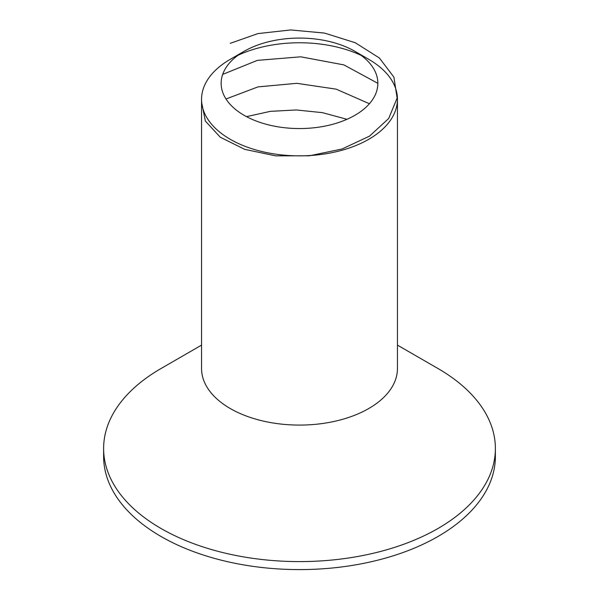 <?xml version="1.0" encoding="UTF-8"?>
<svg xmlns="http://www.w3.org/2000/svg" width="599" height="599" viewBox="0 0 599 599"><rect width="100%" height="100%" fill="white"/><g stroke="black" fill="none" stroke-linecap="round" stroke-linejoin="round"><path stroke-width="0.9" d="M397.444 345.114L438.011 368.542A195.88 113.091 180 0 1 495.38 448.509L495.38 456.505A195.88 113.091 180 0 1 438.011 536.472A195.88 113.091 180 0 1 224.543 560.986A195.88 113.091 180 0 1 103.62 456.505L103.62 448.509A195.88 113.091 180 0 1 160.989 368.542L201.556 345.114M495.38 448.509A195.88 113.091 180 0 1 438.011 528.475A195.88 113.091 180 0 1 224.543 552.989A195.88 113.091 180 0 1 103.62 448.509M354.908 51.327L368.752 59.331A97.944 56.546 180 0 1 397.444 99.307L397.444 368.535A97.944 56.546 180 0 1 368.752 408.525A97.944 56.546 180 0 1 262.018 420.783A97.944 56.546 180 0 1 201.556 368.535L201.556 99.307A97.944 56.546 180 0 1 230.248 59.331A97.944 56.546 180 0 1 230.248 59.323L244.1 51.327A78.349 45.239 0 0 0 244.093 51.327A78.349 45.239 0 0 0 244.1 115.308A78.349 45.239 0 0 0 354.9 115.308A78.349 45.239 0 0 0 354.908 51.327A78.349 45.239 0 0 0 244.1 51.327L230.248 59.331M237.945 55.325A97.944 56.546 180 0 1 361.055 55.325M397.444 99.307A97.944 56.546 180 0 1 368.752 139.297A97.944 56.546 180 0 1 262.018 151.554A97.944 56.546 180 0 1 201.556 99.307M230.248 43.33L257.989 33.581L290.725 29.95L324.493 33.072L355.274 42.739L379.369 57.976L393.902 77.129L397.137 98.079L388.676 118.505L369.531 136.13L341.999 149.016L309.376 155.8L275.577 155.852L244.639 149.338L220.275 137.216L205.39 121.11L201.781 103.125M222.686 74.403L257.39 60.364L300.758 56.815L343.863 64.887L377.849 83.313M226.003 98.992L257.974 86.892L296.864 83.321L336.196 89.161L369.418 103.739M246.511 116.64L270.344 111.354L296.288 109.961L322.457 112.657L346.971 119.306"/></g></svg>
